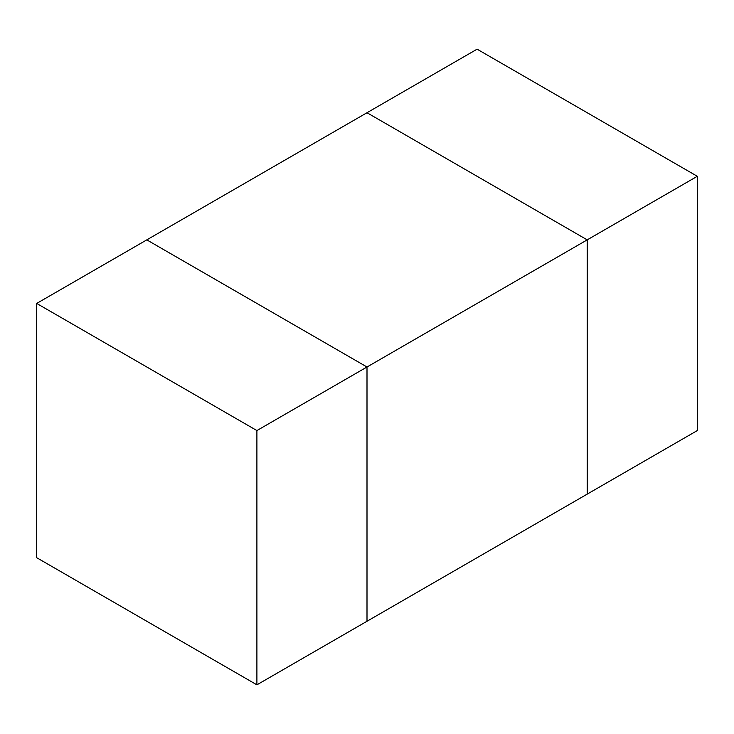 <?xml version="1.0" encoding="UTF-8"?>
<svg xmlns="http://www.w3.org/2000/svg" width="734" height="734" viewBox="0 0 734 734"><rect width="100%" height="100%" fill="white"/><g stroke="black" fill="none" stroke-linecap="round" stroke-linejoin="round"><path stroke-width="1.1" d="M697.3 176.298L697.3 430.564L587.2 494.129L587.2 239.871L697.3 176.298L477.1 49.169L367 112.733L587.2 239.871L587.2 494.129L256.9 684.831L256.9 430.564L36.7 303.436L36.7 557.702L256.9 684.831M36.7 303.436L146.8 239.871L367 367L587.2 239.871L367 112.733L146.8 239.871L367 367L367 621.267L367 367L256.9 430.564"/></g></svg>
